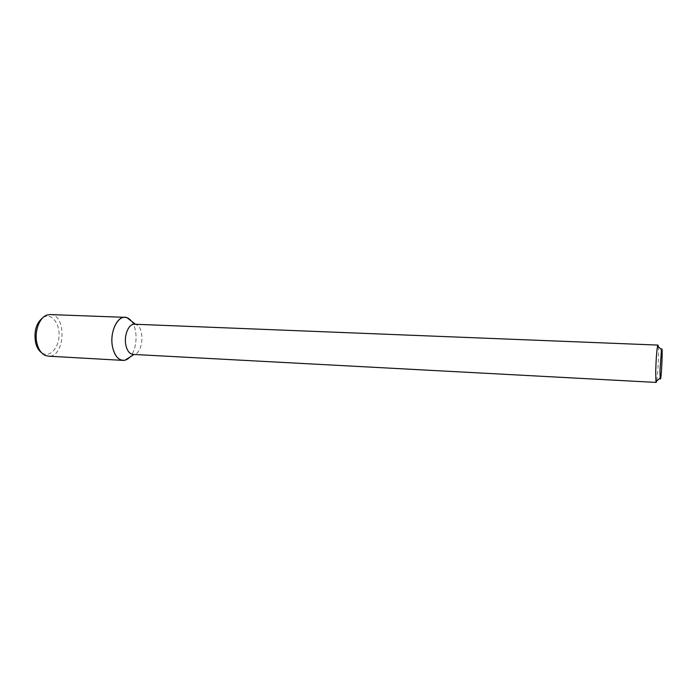 <?xml version="1.0" encoding="UTF-8"?>
<svg xmlns="http://www.w3.org/2000/svg" width="697" height="697" viewBox="0 0 697 697"><rect width="100%" height="100%" fill="white"/><g stroke="black" fill="none" stroke-linecap="round" stroke-linejoin="round"><path stroke-width="0.52" stroke-dasharray="3.48 2.61" d="M658.351 346.688C658.961 352.447 657.898 375.186 656.757 380.867M134.416 324.218L135.784 324.48C144.732 326.867 143.521 352.734 134.39 354.276L133.005 354.407M131.445 321.143C138.267 329.272 137.309 349.737 129.755 357.195C137.309 349.737 138.267 329.272 131.445 321.143M50.201 314.574C67.226 314.391 65.196 357.927 48.259 356.167M43.249 317.362L44.869 316.612C52.475 313.877 59.715 323.992 59.053 335.832C58.609 347.681 50.454 357.064 43.144 353.64L41.593 352.743M43.144 353.64L45.174 355.392M44.869 316.612L47.065 315.053"/><path stroke-width="1.05" d="M659.998 370.09L661.462 349.694C663.213 342.279 661.183 385.711 660.137 378.166L659.998 370.09M656.757 380.867L656.226 382.426L655.929 381.529L655.711 371.457C656.043 359.539 656.67 351.035 657.585 345.947L657.968 345.085L658.351 346.688M656.226 382.426L133.005 354.407C129.572 353.971 127.194 350.905 125.869 345.207C123.709 335.597 128.684 323.574 134.416 324.218L657.968 345.085M122.942 360.384C125.364 360.48 127.638 359.417 129.755 357.195L125.033 360.175C119.161 361.063 115.022 356.768 112.618 347.298C109.063 332.12 118.246 313.798 127.02 317.736L131.445 321.143C129.537 318.729 127.368 317.457 124.946 317.335L50.201 314.574L47.065 315.053C39.293 317.335 34.005 331.981 36.985 343.455C38.535 349.502 41.271 353.484 45.174 355.392L48.259 356.167L122.942 360.384C117.993 359.757 114.552 355.392 112.618 347.298C109.438 333.567 116.678 316.403 124.946 317.335M41.593 352.743C38.762 350.661 36.767 347.306 35.599 342.68C33.744 331.119 36.296 322.676 43.249 317.362M661.462 349.694L657.585 345.947M660.137 378.166L655.929 381.529M135.497 324.262L127.02 317.736M134.085 354.468L125.033 360.175"/></g></svg>
